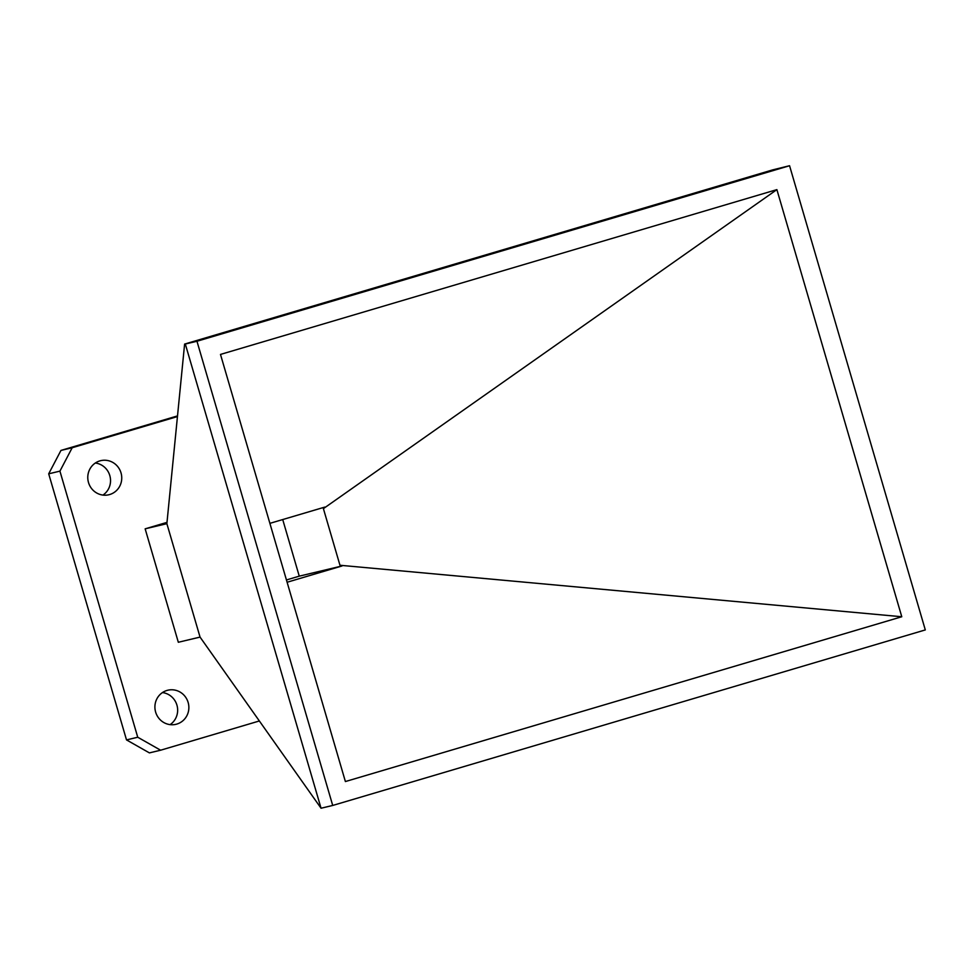 <?xml version="1.0" encoding="UTF-8"?>
<svg xmlns="http://www.w3.org/2000/svg" width="974" height="974" viewBox="0 0 974 974"><rect width="100%" height="100%" fill="white"/><g stroke="black" fill="none" stroke-linecap="round" stroke-linejoin="round"><path stroke-width="1.46" d="M99.847 460.897A17.52 16.948 76.6 0 0 88.378 482.081A17.52 16.948 76.6 0 0 109.685 494.536A17.52 16.948 76.6 0 0 121.141 473.34A17.52 16.948 76.6 0 0 99.847 460.897M166.968 690.444A17.52 16.948 76.6 0 0 155.511 711.641A17.52 16.948 76.6 0 0 176.805 724.084A17.52 16.948 76.6 0 0 188.262 702.887A17.52 16.948 76.6 0 0 166.968 690.444M145.15 528.833L166.871 523.671L200.047 637.093L178.327 642.268L145.15 528.833L167.029 522.356M200.047 637.093L321.055 808.225L185.316 344.029L184.61 344.078L166.871 523.671M160.625 750.211L149.399 752.89L126.51 739.911L137.736 737.233L160.625 750.211L259.072 721.052M184.61 344.078L772.918 169.817L789.561 165.726L196.967 341.253L185.316 344.029M196.967 341.253L332.718 805.449L321.055 808.225M332.718 805.449L925.3 629.922L789.561 165.726M776.887 189.626L901.778 616.749L345.393 781.55L220.489 354.426L776.887 189.626L323.405 508.635L339.963 565.261L901.778 616.749M287.111 582.245L342.032 565.967L339.963 565.261M269.883 523.355L324.817 507.089L323.405 508.635M95.33 463.015A17.52 16.948 -103.4 0 1 102.964 495.084M162.463 692.575A17.52 16.948 -103.4 0 1 170.097 724.632M48.7 473.814L60.96 450.426L72.186 447.748L59.925 471.136L48.7 473.814L126.51 739.911M177.536 415.898L60.96 450.426M286.441 579.956L299.262 576.158L282.716 519.556M342.032 565.967L299.262 576.158M72.186 447.748L177.463 416.568M137.736 737.233L59.925 471.136"/></g></svg>

